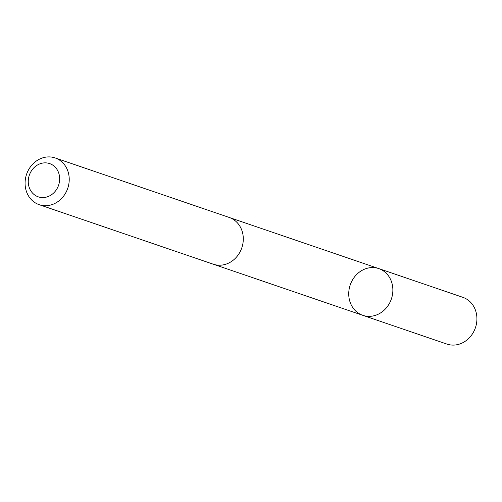 <?xml version="1.0" encoding="UTF-8"?>
<svg xmlns="http://www.w3.org/2000/svg" width="502" height="502" viewBox="0 0 502 502"><rect width="100%" height="100%" fill="white"/><g stroke="black" fill="none" stroke-linecap="round" stroke-linejoin="round"><path stroke-width="0.75" d="M376.964 314.785A24.692 21.743 108.9 0 1 362.808 315.325A24.692 21.743 108.9 0 1 350.227 284.923A24.692 21.743 108.9 0 1 378.79 268.595A24.692 21.743 108.9 0 1 392.846 291.122A24.692 21.743 108.9 0 1 376.964 314.785A24.692 21.743 108.9 0 1 362.808 315.325L446.855 344.065A24.698 21.749 -71.1 0 0 461.012 343.525A24.698 21.749 -71.1 0 0 476.9 319.856A24.698 21.749 -71.1 0 0 462.838 297.322L378.79 268.595A24.692 21.743 108.9 0 1 392.846 291.122A24.692 21.743 108.9 0 1 376.964 314.785M39.162 204.678L213.237 264.19A24.698 21.749 -71.1 0 0 241.801 247.856A24.698 21.749 -71.1 0 0 229.219 217.454L55.145 157.935A24.698 21.749 -71.1 0 0 40.988 158.475A24.698 21.749 -71.1 0 0 25.1 182.144A24.698 21.749 -71.1 0 0 39.162 204.678A24.698 21.749 -71.1 0 0 67.732 188.344A24.698 21.749 -71.1 0 0 55.145 157.935M39.57 163.972A17.57 15.468 -71.1 0 0 33.088 193.647A17.57 15.468 -71.1 0 0 59.205 183.023A17.57 15.468 -71.1 0 0 39.57 163.972M213.89 264.403L362.808 315.325M229.86 217.686L378.79 268.595"/></g></svg>
